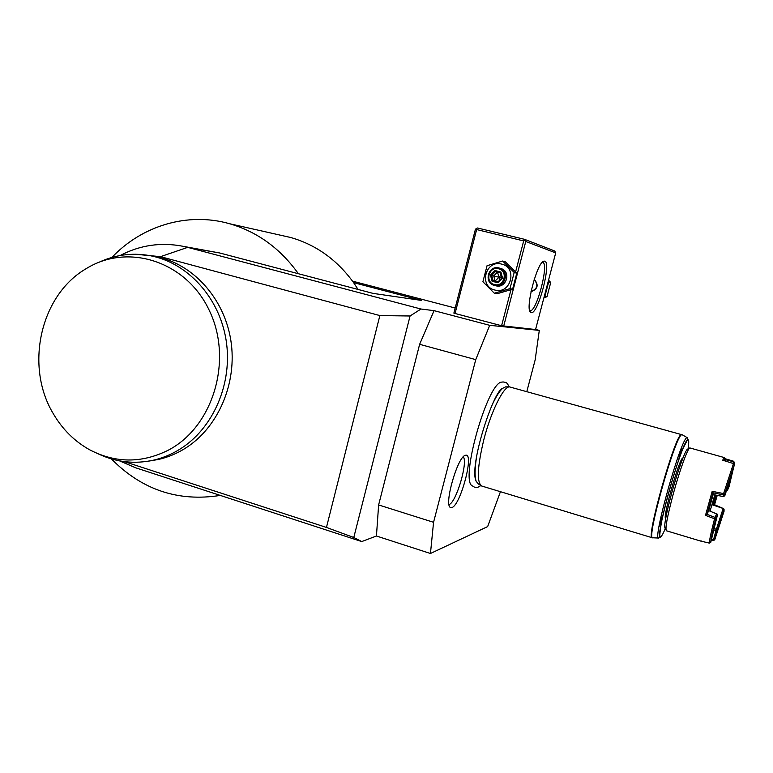 <?xml version="1.0" encoding="UTF-8"?>
<svg xmlns="http://www.w3.org/2000/svg" width="773" height="773" viewBox="0 0 773 773"><rect width="100%" height="100%" fill="white"/><g stroke="black" fill="none" stroke-linecap="round" stroke-linejoin="round"><path stroke-width="1.16" d="M493.155 280.589L493.541 281.643M555.71 252.887L525.766 241.476L524.954 240.326L523.679 240.915L476.641 229.562L476.245 228.576L477.511 227.996L524.519 239.321L554.57 250.945L555.294 251.979L555.71 252.887L535.563 329.53L501.59 325.733L510.972 289.72M524.954 240.326L524.519 239.321M525.766 241.476L503.677 326.216M544.743 261.148C551.738 262.414 537.95 314.843 531.235 312.63L530.626 312.35C524.809 309.471 537.022 262.095 543.863 261.168L544.743 261.148M523.679 240.915L515.591 271.97M494.314 293.218L497.039 293.759L512.596 289.208L516.77 273.198L505.329 261.825L502.663 261.032L487.048 265.719L482.903 281.759L494.314 293.218L509.987 288.638L514.19 272.492L502.663 261.032M476.641 229.562L455.055 313.49L501.59 325.733M516.77 273.198L514.19 272.492M512.596 289.208L509.987 288.638M501.551 264.086C485.512 259.467 478.526 286.541 494.817 290.03C510.866 294.813 517.987 267.497 501.551 264.086M495.918 285.788C505.755 288.773 511.475 272.743 501.938 268.869L500.45 268.347M498.991 267.951C488.623 264.897 483.415 282.135 493.744 285.247L494.449 285.459C504.315 288.464 510.064 272.367 500.498 268.473L498.991 267.951M498.556 268.772C508.528 270.85 504.218 287.43 494.469 284.541C484.545 282.425 488.807 265.941 498.556 268.772M500.933 272.028L494.884 270.521L490.478 275.14L492.101 281.275L498.141 282.802L502.566 278.183L500.933 272.028L500.411 272.859L495.377 271.594L491.696 275.449L493.048 280.56L498.054 281.836L501.764 277.98L500.411 272.859M494.884 270.521L495.377 271.594L500.392 272.85L501.745 277.971L502.566 278.183M498.141 282.802L498.054 281.836M492.101 281.275L493.048 280.56M490.478 275.14L493.763 275.951L497.416 272.125L499.213 277.323L493.763 275.951L495.106 281.034L501.03 275.256M501.745 277.961L499.213 277.323L499.802 280.01M111.901 257.438C142.058 225.6 187.723 211.763 229.562 223.726C257.351 231.784 280.299 248.452 298.407 273.729L373.021 293.382L421.411 300.407L353.599 282.638L358.083 289.45M298.407 273.729L219.696 252.984L183.298 246.345C161.161 241.988 140.077 245.06 120.047 255.554M376.441 536.008L378.625 504.953L433.556 522.297L430.455 553.497L376.441 536.008L361.725 541.573L353.783 537.496L326.457 527.437L379.862 315.577L160.504 256.665L187.684 247.37L420.966 309.016L434.059 310.649L489.715 325.327L475.743 359.638L419.633 344.314L434.059 310.649M535.583 329.433L539.293 330.4L489.715 325.327M455.181 308.021L352.536 281.15M455.055 313.49L453.877 313.113L475.414 229.32L476.245 228.576M430.455 553.497L487.657 526.587L500.44 491.705M119.844 460.921L135.555 467.762L361.725 541.573M526.828 391.553L535.167 359.87L539.293 330.4M433.556 522.297L475.743 359.638M502.643 381.997L501.996 382.123C487.947 380.838 459.288 481.666 472.496 485.946C474.68 487.676 476.835 487.937 478.96 486.729L480.835 485.56M451.915 507.542L450.466 507.484C443.596 505.233 457.838 455.809 465.53 455.258L465.829 455.21C474.313 453.461 460.515 505.271 451.915 507.542M378.625 504.953L419.633 344.314M353.783 537.496L410.067 315.993L420.966 309.016M379.862 315.577L410.067 315.993M326.457 527.437L124.395 461.636M160.504 256.665L135.439 254.24M149.324 461.017L158.649 459.423C167.77 457.316 176.447 453.732 184.66 448.669C218.121 428.116 237.649 382.993 230.827 340.294C224.093 297.576 192.042 262.946 154.619 256.346L149.411 255.554C131.932 252.578 115.129 254.81 98.992 262.269M187.675 247.37L183.298 246.345M119.535 460.872L135.555 467.762M220.276 495.416C178.225 502.035 141.932 489.869 111.399 458.92M229.562 223.726L290.803 237.524C316.196 244.867 337.125 259.902 353.599 282.638M98.538 453.993C116.163 462.264 134.473 464.322 153.469 460.167C162.659 458.041 171.384 454.437 179.645 449.345C213.309 428.638 232.982 383.166 226.103 340.139C219.319 297.083 187.066 262.192 149.411 255.554M167.838 450.417C212.778 427.459 233.233 360.865 209.657 311.219C186.747 261.197 127.767 242.413 85.793 268.898C40.061 295.653 24.61 366.702 53.434 413.932C62.526 429.382 74.508 441.277 89.378 449.635C115.148 463.172 141.304 463.433 167.838 450.417M491.299 406.782C495.483 397.448 499.261 391.302 502.624 388.355L505.619 386.848L509.513 386.858M481.56 485.975L652.277 537.757C645.262 540.588 675.08 434.542 681.313 434.552L509.407 386.867C503.416 386.597 491 411.709 483.927 439.306C477.385 466.486 476.593 482.043 481.56 485.975L478.342 483.956L476.197 481.337C474.68 477.096 474.719 469.472 476.313 458.466M682.984 457.916L682.752 457.983C679.177 458.698 662.181 518.915 665.659 518.557M665.253 528.519C663.64 527.08 665.833 515.089 671.843 492.546C678.172 469.366 686.153 447.857 687.786 449.21L689.303 448.388M700.512 541.023L666.432 530.78C664.944 528.848 667.283 516.335 673.457 493.242C679.969 469.404 688.154 447.152 689.97 447.963L690.086 448.002M733.915 464.032L734.35 462.554L733.567 461.239L724.736 458.592M713.015 492.797L707.024 514.354L705.498 515.349L712.184 491.309L723.596 493.57L733.48 463.607L722.678 460.186L724.311 457.577L689.97 447.963M734.012 461.868L725.374 459.684L725.006 460.93M732.968 463.442L733.364 462.09M734.35 462.554L734.137 464.467M733.49 468.032L729.045 486.642L727.586 490.043L726.32 490.71M723.035 508.866L716.368 529.234L717.218 530.452L714.754 539.747L724.137 511.021L723.673 508.663L712.696 504.933L715.537 495.01M714.812 494.865L710.049 511.137M716.368 529.234L714.213 528.674M712.696 504.933L714.02 504.508L723.673 508.663M716.677 495.242L714.039 504.508M714.571 504.711L717.238 495.348M705.498 515.349L714.552 518.809C711.112 532.124 709.382 540.23 709.353 543.11L700.589 541.052M711.479 539.892L713.431 540.404L714.754 539.747M711.633 539.37L714.039 540.269M716.687 530.027L715.972 530.558L713.518 539.854M715.972 530.558L713.972 530.046M709.353 543.11L710.745 542.404C710.793 539.583 712.484 531.679 715.837 518.702L717.45 514.934L717.131 514.084L708.696 510.615L713.17 494.527L713.025 492.797L723.277 494.865L723.354 496.585L724.794 495.754L731.76 474.583L734.311 464.931L733.48 463.607M717.45 514.934L710.745 542.404M708.686 510.624L707.024 514.354L715.083 517.408L715.402 518.258L714.552 518.809M715.083 517.408L716.706 513.649M713.17 494.536L723.354 496.585M723.596 493.57L724.03 494.343L724.726 494.034L724.794 495.754M724.03 494.343L723.277 494.865M712.184 491.309L713.025 492.797M734.311 464.931L724.726 494.034M723.934 460.582L724.958 458.988L725.374 459.674M724.069 509.484L717.218 530.452M727.586 490.043L730.543 477.811M449.026 504.537L449.074 504.518C456.07 502.933 468.283 461.839 463.259 456.853M548.202 281.44L548.675 281.884L544.878 296.31L544.25 296.474M544.878 296.31L546.975 296.764L543.931 297.702M548.675 281.884L550.743 282.445L546.975 296.764M548.53 280.184L550.743 282.445M542.279 262.318L542.733 262.376C549.342 263.516 536.404 312.746 530.085 310.62L529.65 310.456M534.259 279.333C538.965 284.947 537.873 289.102 530.993 291.788M531.041 291.518C537.496 288.909 538.539 284.937 534.172 279.594M498.083 281.826L501.764 277.98M219.696 252.984L187.965 247.447M680.907 449.297L678.733 459.809M663.05 514.663L659.34 524.751M652.827 537.834L652.721 537.834C645.832 540.366 675.563 434.726 681.757 434.735L681.631 434.484M681.738 447.238L679.95 456.389M662.277 518.219L658.954 526.944M652.277 537.757L658.654 538.056L659.949 536.916C659.514 536.104 659.997 531.273 661.408 522.422C665.611 501.291 675.786 466.37 682.839 448.833L687.825 439.141L686.917 437.731C681.119 437.866 652.219 540.511 658.654 538.056L658.799 538.056M687.999 449.103C689.052 442.398 688.975 439.286 687.767 439.769C681.631 440.571 652.248 547.477 661.157 536.414C662.287 535.264 663.901 532.075 666.007 526.857M501.938 268.869L500.498 268.473M158.649 459.423L153.469 460.167M509.233 386.858C506.112 381.002 505.967 382.867 503.223 381.949M502.624 388.355C493.589 390.201 468.525 467.066 476.197 481.337M687.187 437.653L682.047 434.668M701.005 540.723L700.473 541.003M724.958 458.988L724.166 457.635M465.829 455.21L465.201 455.365M529.515 310.35L530.626 312.35M541.902 262.395L543.863 261.168"/></g></svg>
